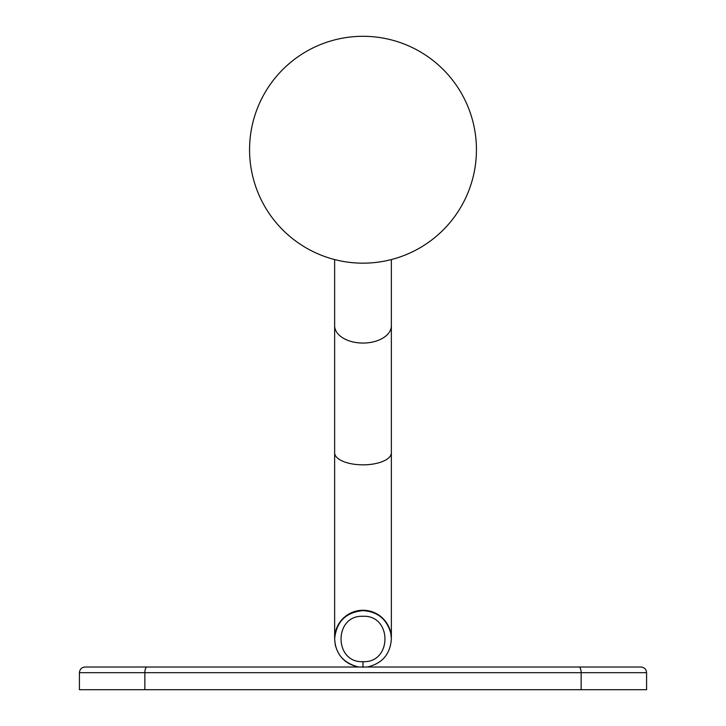<?xml version="1.0" encoding="UTF-8"?>
<svg xmlns="http://www.w3.org/2000/svg" width="726" height="726" viewBox="0 0 726 726"><rect width="100%" height="100%" fill="white"/><g stroke="black" fill="none" stroke-linecap="round" stroke-linejoin="round"><path stroke-width="1.09" d="M646.585 672.684L646.585 689.7L79.415 689.7L79.415 672.684C79.751 669.236 81.639 667.348 85.087 667.012L640.913 667.012C644.361 667.348 646.249 669.236 646.585 672.684L144.855 672.684L144.855 689.7M589.866 667.012L499.125 667.012L589.866 667.012M226.875 667.012L362.31 667.012M362.365 667.012L367.292 667.012C382.203 663.573 390.225 654.226 391.359 638.971L391.359 638.98C390.225 654.226 382.203 663.564 367.292 667.012L499.125 667.012M390.779 633.29L391.359 638.617A28.359 28.359 180 0 0 360.141 610.403A28.359 28.359 180 0 0 334.641 638.617L334.641 638.88C336.365 621.719 345.812 612.299 362.991 610.62C377.602 611.61 386.867 619.169 390.779 633.29M334.641 638.88C335.485 653.808 343.507 663.183 358.708 667.012C346.22 664.453 338.398 657.012 335.221 644.67L334.641 638.88C336.365 621.719 345.812 612.299 362.991 610.62M578.958 667.012A5.672 2.178 -90 0 1 581.145 672.684L581.145 689.7M147.042 667.012A5.672 2.178 -90 0 0 144.855 672.684L79.415 672.684M363 667.339L363 661.667C333.742 663.074 333.724 614.904 362.991 616.292C392.231 614.886 392.303 663.047 363 661.667M334.641 452.806A28.359 12.033 180 0 0 360.141 464.776A28.359 12.033 180 0 0 390.779 455.22A28.359 12.033 180 0 0 391.359 452.806L391.359 638.617A28.359 28.359 180 0 0 360.141 610.403A28.359 28.359 180 0 0 334.641 638.617L334.641 325.729A28.359 17.333 180 0 0 360.141 342.971A28.359 17.333 180 0 0 390.779 329.214A28.359 17.333 180 0 0 391.359 325.729L391.359 259.563M335.221 644.67L334.641 638.98M391.359 452.806L391.359 325.729M363 263.166A113.438 113.438 0 0 0 476.438 149.737A113.438 113.438 0 0 0 363 36.3A113.438 113.438 0 0 0 249.562 149.737A113.438 113.438 0 0 0 363 263.166M334.641 259.563L334.641 325.729"/></g></svg>
